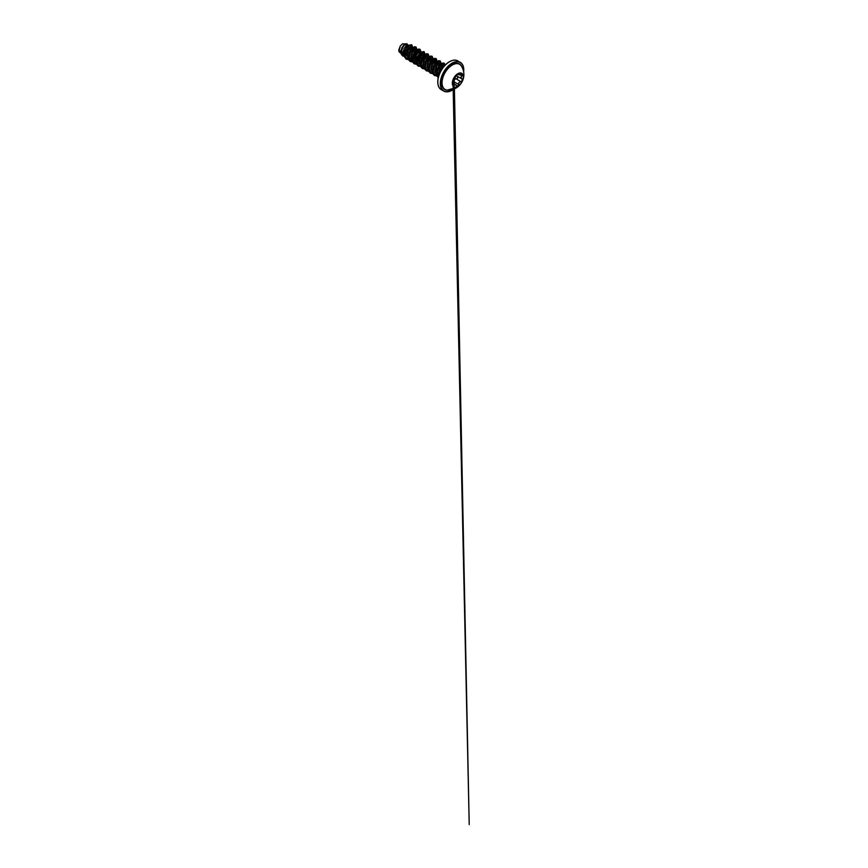 <?xml version="1.0" encoding="UTF-8"?>
<svg xmlns="http://www.w3.org/2000/svg" width="868" height="868" viewBox="0 0 868 868"><rect width="100%" height="100%" fill="white"/><g stroke="black" fill="none" stroke-linecap="round" stroke-linejoin="round"><path stroke-width="1.3" d="M461.689 73.303A7.779 4.492 -60 0 1 462.839 79.541A7.779 4.492 -60 0 1 457.772 86.366A7.779 4.492 -60 0 1 453.91 86.767M457.827 73.693A7.779 4.492 -60 0 1 461.711 73.313A7.779 4.492 -60 0 1 462.904 79.541A7.779 4.492 -60 0 1 457.827 86.399A7.779 4.492 -60 0 1 453.931 86.778A7.779 4.492 -60 0 1 452.749 80.55A7.779 4.492 -60 0 1 457.827 73.693M454.235 78.12L457.718 73.867L458.619 74.127C458.727 74.984 459.465 75.049 460.81 74.322C462.134 73.389 463.045 74.681 461.906 75.874C460.93 77.122 460.93 78.098 461.906 78.804C463.045 79.281 462.134 81.625 460.81 81.625C459.465 81.874 458.727 82.785 458.619 84.359L457.718 86.106L456.427 85.617C455.809 84.478 455.071 84.413 454.235 85.422C453.421 86.659 452.51 85.357 453.139 83.86L453.139 80.941C452.51 80.767 453.421 78.413 454.235 78.12L454.138 78.174M453.118 83.306L453.823 81.776C453.639 80.247 454.886 78.706 456.253 78.749L455.591 79.01C454.452 79.498 453.921 80.42 453.975 81.766L453.346 83.306M452.966 85.259L454.528 84.869C455.309 84.326 455.939 84.554 456.427 85.531C456.85 86.789 458.554 85.813 458.456 84.348C458.51 83.068 459.074 82.156 460.138 81.635L460.767 81.483C462.015 81.494 462.872 79.303 461.787 78.858L461.787 78.858C460.778 78.12 460.778 77.089 461.787 75.776C462.709 74.843 462.243 73.661 461.147 74.149M453.324 83.295L456.427 85.617M454.322 84.749L454.192 78.163L453.02 79.965L453.443 81.408M456.253 78.749C457.469 78.804 458.261 76.764 457.197 76.319L456.416 75.451M447.346 90.088L447.346 90.088A14.506 8.376 -60 0 1 442.365 79.639A14.506 8.376 -60 0 1 452.304 65.013A14.506 8.376 -60 0 1 461.288 65.946L461.288 65.946A15.581 15.581 0 0 1 447.346 90.088L452.25 88.71M444.253 66.109L442.886 65.642L440.26 67.91L438.796 72.565L439.165 74.713M444.308 66.044L442.398 66.717L440.825 68.615L439.555 73.715M403.425 53.664L404.087 53.447M404.032 54.066L403.392 53.566M408.459 45.31L406.842 44.355L404.672 44.941C402.991 46.275 401.515 49.639 401.927 52.199L404.054 55.259M408.307 45.201L406.105 45.765L404.097 48.478L403.229 52.113L404.032 54.966M412.528 47.664L410.575 46.98L407.656 49.867L406.625 52.883L406.788 55.78L408.665 57.917M409.316 58.015L410.759 57.906M412.343 47.534L410.141 48.098L408.123 50.811L407.266 54.445L408.069 57.288M408.101 57.342L410.195 59.36L408.98 56.518L409.566 52.731L411.508 49.498L413.819 48.087M411.486 58.33L412.148 58.102M416.217 50.214L414.654 49.346L411.747 52.091L410.738 57.83L411.974 59.805M416.531 49.964L414.166 50.42L412.159 53.132L411.291 56.767L412.105 59.621M412.137 59.664L412.973 60.402M420.242 52.547L418.691 51.668L415.772 54.434L414.72 57.342L414.785 60.196L416.043 62.16M416.727 62.572L417.345 62.67M420.589 52.319L418.202 52.753L416.195 55.465L415.327 59.1L416.13 61.953M416.173 61.997L418.267 64.015M424.278 54.879L422.716 54L419.754 56.843L418.723 59.859L418.886 62.756L420.763 64.905M424.593 54.63L423.324 54.456L421.685 55.595L419.591 59.588L419.58 63.093L422.293 66.337M428.315 57.201L426.752 56.333L423.844 59.078L422.835 64.818L424.072 66.793M428.629 56.952L426.264 57.407L424.257 60.12L423.389 63.755L424.202 66.608M432.34 59.534L430.788 58.655L427.87 61.422L426.872 67.172L428.13 69.136M432.655 59.284L430.3 59.729L428.293 62.453L427.425 66.087L428.228 68.93M436.376 61.856L434.814 60.988L431.906 63.733L430.908 69.483L432.145 71.458M436.723 61.639L434.336 62.062L432.318 64.775L431.461 68.409L432.264 71.263M435.682 72.294L436.344 72.077M440.412 64.189L438.85 63.31L435.942 66.066L434.933 71.805L436.17 73.78M436.441 73.954L437.515 74.312M441.204 64.872L440.575 63.831L439.458 63.776L436.788 66.283L435.486 70.742L436.3 73.596M403.87 51.787L404.542 51.255M411.421 57.679L412.278 57.245M417.812 58.406L420.318 53.827M420.774 55.368L421.034 53.23M421.219 61.292L421.848 60.727M421.078 62.322L423.204 60.467M436.441 63.136L436.387 61.899M435.617 71.653L437.58 70.406M440.358 66.098L440.477 65.469M402.785 52.384L405.085 49.801M400.973 53.404L399.009 51.722L398.781 50.04L400.267 46.037L402.524 43.834L406.463 43.91M406.246 45.657L405.681 48.63M400.267 46.037L399.313 49.921L401.016 53.534M409.403 47.675L408.774 46.362L410.043 45.733L411.117 45.733L412.213 47.458M404.076 55.444L402.589 54.25L401.927 52.199M409.468 58.666L406.322 57.765L405.41 56.257L405.367 51.982L408.774 46.362L408.557 45.288L411.725 44.713L412.81 47.425M404.282 56.539L401.515 54.771L401.005 50.366L404.379 44.333L406.929 43.736L407.635 44.81M408.524 45.266L405.866 48.304L404.228 52.525L404.293 56.572L406.202 59.176L404.325 56.583L404.26 52.536L405.899 48.326L408.524 45.266L411.692 44.702M402.763 56.084L400.875 52.742L401.7 47.935L404.347 44.311L406.897 43.715M437.472 74.095L437.266 71.1L438.286 67.899L440.098 65.436L442.051 64.395M439.002 66.706L436.919 69.657M433.978 59.729L435.584 60.988M435.541 62.713L434.098 65.881M425.374 67.118L425.211 63.798L426.492 60.369L428.586 57.982L430.571 57.451L428.716 56.887M421.338 64.785L421.132 61.78L422.152 58.59L423.975 56.127L425.917 55.075M427.468 58.058L426.036 61.227M421.881 52.753L423.486 54M423.443 55.726L420.785 60.348M412.452 60.022L414.231 61.682L413.276 60.131M419.407 53.404L417.975 56.572M412.615 60.174L410.195 59.36M416.488 49.943L415.848 48.25L414.296 47.935L410.477 51.527L409.219 57.711L410.282 60.022L412.311 61.042M417.671 58.547L420.242 54.25M420.524 52.275L419.873 50.583L418.333 50.257L414.513 53.859L413.255 60.033L414.307 62.344L416.347 63.364M421.707 60.868L424.268 56.583M424.56 54.597L423.909 52.905L422.358 52.59L418.539 56.203L417.291 62.387L418.365 64.688L420.405 65.697M428.597 56.93L427.946 55.237L426.394 54.923L422.575 58.514L421.316 64.688L422.38 66.999L424.409 68.029M432.622 59.252L431.971 57.57L430.43 57.245L426.611 60.836L425.353 67.02L426.405 69.331L428.445 70.351M436.658 61.585L436.007 59.892L434.456 59.577L430.647 63.169L429.389 69.342L430.441 71.664L432.47 72.684M440.694 63.906L440.043 62.225L438.492 61.899L434.662 65.512L433.425 71.697L434.488 74.008L436.539 75.017M444.655 65.664L443.928 64.427L442.582 64.221L439.273 66.912L437.385 72.087L438.6 76.417M406.202 59.176L410.108 59.274M417.096 49.595L415.956 46.937L414.437 46.742L410.748 49.454L409.229 51.993L408.134 57.668L408.795 59.99L410.238 61.509L412.636 61.975M421.121 51.961L419.993 49.27L418.463 49.064L414.785 51.776L413.255 54.315L412.159 60L412.832 62.322L414.264 63.831L416.662 64.297M425.157 54.25L424.018 51.592L420.654 52.275L417.291 56.648L416.358 59.523L416.868 64.655L418.3 66.163L421.913 66.369M429.193 56.572L428.054 53.925L426.535 53.729L422.846 56.431L421.327 58.97L420.231 64.655L420.893 66.977L422.336 68.485L424.734 68.952M433.219 58.905L432.09 56.257L430.561 56.051L426.882 58.764L425.353 61.302L424.257 66.988L424.929 69.31L426.362 70.818L428.759 71.284M437.255 61.237L436.116 58.579L434.597 58.384L430.908 61.085L429.389 63.635L428.293 69.31L428.966 71.632L430.398 73.151L432.796 73.617M441.291 63.559L440.152 60.912L438.633 60.706L434.944 63.418L433.425 65.957L432.329 71.643L432.991 73.964L434.434 75.473L436.854 75.939M445.262 65.024L444.188 63.234L442.68 63.038L439.045 65.653L436.561 70.97L436.344 73.747L438.275 77.686L436.908 76.113L436.311 73.769L437.483 68.138L440.825 63.863L444.188 63.234M406.17 59.154L408.589 59.621M415.924 46.915L412.56 47.599L409.197 51.971L408.09 57.657L410.206 61.487M419.993 49.27L416.586 49.921L413.222 54.293L412.126 59.979L414.264 63.831M423.985 51.581L420.622 52.254L417.258 56.626L416.163 62.312L416.824 64.633L418.3 66.163M428.022 53.903L424.658 54.575L421.295 58.959L420.188 64.633L422.304 68.474M432.09 56.257L428.684 56.908L425.32 61.281L424.224 66.966L426.362 70.818M436.083 58.557L432.72 59.241L429.356 63.614L428.26 69.299L428.922 71.621L430.398 73.151M440.119 60.89L436.756 61.563L433.392 65.935L432.297 71.621L434.401 75.451M453.823 81.776L458.619 84.359M456.492 75.277L457.306 76.265C458.434 76.731 457.577 78.934 456.286 78.89L460.81 81.625M457.512 74.019L458.771 74.746L461.516 74.051M460.767 74.333C459.367 75.093 458.597 75.028 458.456 74.127L457.642 73.888L458.771 74.746M453.259 85.726L452.977 80.724M456.449 85.585L455.765 84.706M461.906 75.874L459.997 74.735M458.619 74.127L457.903 73.802M456.427 75.386L458.304 73.78M456.449 75.364L453.139 80.941M452.966 84.663L454.235 85.422M448.897 90.109A14.723 8.496 -60 0 1 441.921 80.8A14.723 8.496 -60 0 1 452.195 64.775A14.723 8.496 -60 0 1 462.069 67.281M453.758 89.122A16.351 9.439 -60 0 1 452.195 90.142A16.351 9.439 -60 0 1 440.64 83.469A16.351 9.439 -60 0 1 452.195 63.451A16.351 9.439 -60 0 1 463.653 71.99M452.033 90.239A16.579 9.57 -60 0 1 443.743 91.064A16.579 9.57 -60 0 1 441.204 77.773A16.579 9.57 -60 0 1 452.033 63.169A16.579 9.57 -60 0 1 460.322 62.344A16.579 9.57 -60 0 1 463.751 70.026M449.385 61.823A16.351 9.439 120 0 0 437.83 81.939M449.548 61.736A16.579 9.57 120 0 0 438.72 76.341A16.579 9.57 120 0 0 441.259 89.621C437.863 87.82 436.702 81.983 438.85 75.614C440.673 69.874 445.002 64.221 449.429 61.715C452.749 59.892 455.548 59.621 457.837 60.912A16.579 9.57 120 0 0 449.548 61.736M457.306 76.265L461.689 78.793M441.259 89.621L443.743 91.064C446.033 92.344 448.832 92.073 452.152 90.25L453.964 89.046M415.642 49.443L416.38 49.867M419.678 51.765L420.405 52.188M423.714 54.098L424.441 54.521M427.74 56.42L428.477 56.843M431.776 58.753L432.394 59.111M435.812 61.085L436.539 61.498M439.837 63.407L440.467 63.765M457.837 60.912L462.026 63.841L463.208 66.055L463.686 72.207M442.669 64.438L440.814 63.874M438.644 62.105L436.778 61.541M434.608 59.783L432.741 59.219M457.252 76.232L461.743 78.825M453.063 84.163L453.096 85.628M453.096 86.062L469.219 824.6L454.376 86.984"/></g></svg>
